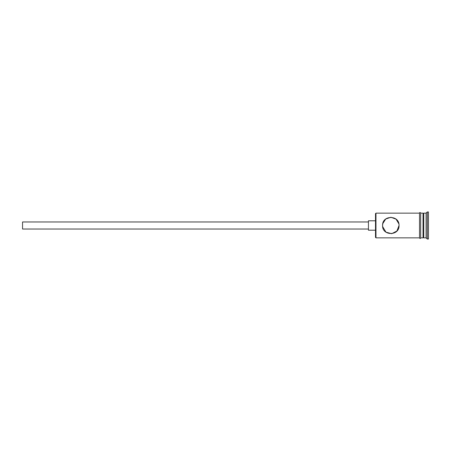 <?xml version="1.0" encoding="UTF-8"?>
<svg xmlns="http://www.w3.org/2000/svg" width="451" height="451" viewBox="0 0 451 451"><rect width="100%" height="100%" fill="white"/><g stroke="black" fill="none" stroke-linecap="round" stroke-linejoin="round"><path stroke-width="0.68" d="M375.976 237.852L375.508 237.384L375.508 213.616L375.976 213.148L375.976 237.852L419.509 237.852M382.73 223.865L382.566 225.5L382.781 223.623L385.706 219.028L390.916 217.264L396.068 219.169L398.87 223.843M368.45 229.029L22.55 229.029L22.55 221.971L368.45 221.971M375.508 230.207L368.45 230.207L368.45 220.793L375.508 220.793M399.039 225.5C399.53 214.851 382.059 214.873 382.566 225.5C382.059 236.132 399.53 236.144 399.039 225.5L396.908 231.03L391.733 233.686L385.994 232.186L382.64 226.622M423.038 213.853L423.743 213.148L423.743 237.852L426.099 237.852L427.272 239.03L428.45 239.03L428.45 211.97L427.272 211.97L427.272 239.03M423.743 213.148L426.099 213.148L426.099 237.852M420.687 213.148L423.038 213.148L423.038 237.852L420.687 237.852M419.509 237.97L419.509 213.03C419.165 213.244 419.999 211.756 420.687 213.03L420.687 237.97C421.031 237.756 420.197 239.244 419.509 237.97M382.566 225.5L382.781 227.36M423.038 237.147L423.743 237.852M375.976 213.148L419.509 213.148M426.099 213.148L427.272 211.97"/></g></svg>
